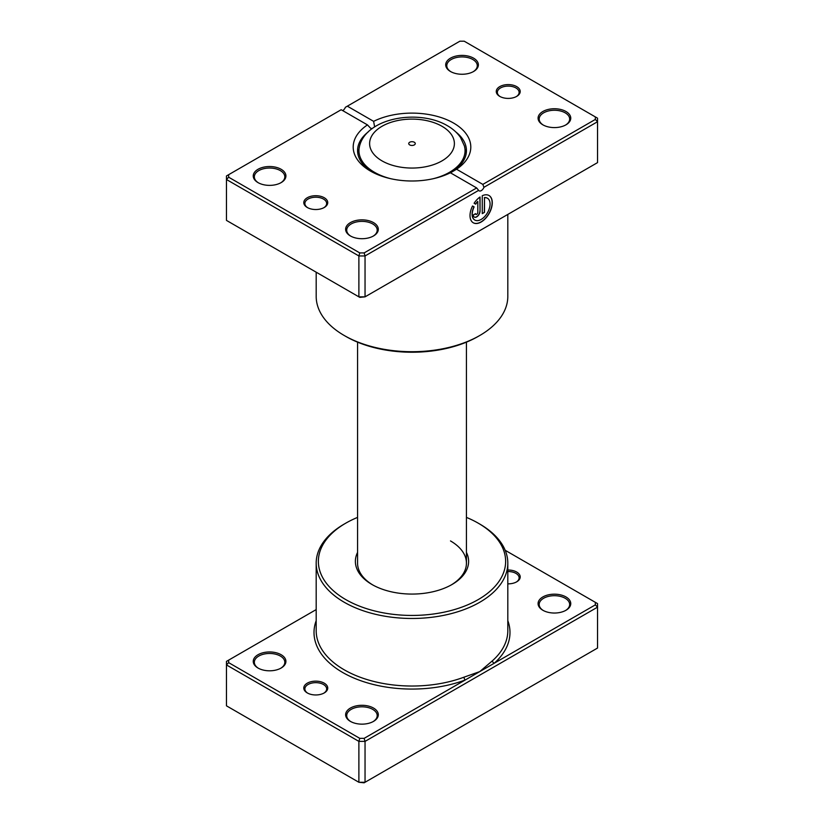 <?xml version="1.0" encoding="UTF-8"?>
<svg xmlns="http://www.w3.org/2000/svg" width="824" height="824" viewBox="0 0 824 824"><rect width="100%" height="100%" fill="white"/><g stroke="black" fill="none" stroke-linecap="round" stroke-linejoin="round"><path stroke-width="1.24" d="M316.189 609.585L228.65 660.127L228.65 662.64L359.779 738.356L364.136 738.356L465.22 679.996A2.173 0.968 69.5 0 1 464.036 677.163L479.743 671.611L492.443 660.766A95.811 55.311 0 0 0 507.811 630.721L507.811 563.163A95.811 55.311 180 0 1 448.668 614.261A95.811 55.311 180 0 1 344.257 602.272A95.811 55.311 180 0 1 316.189 563.163A95.811 55.311 180 0 1 344.257 524.043L345.792 523.158A93.627 54.054 0 0 0 345.792 599.604A93.627 54.054 0 0 0 478.208 599.604A93.627 54.054 0 0 0 478.208 523.158L479.743 524.043A95.811 55.311 180 0 1 507.811 563.163M307.301 692.943L307.301 692.943A11.979 6.911 180 0 1 307.301 683.168A11.979 6.911 180 0 1 324.234 683.168A11.979 6.911 180 0 1 324.234 692.943A11.979 6.911 180 0 1 307.301 692.943M323.832 693.159A10.887 6.283 0 0 0 326.654 688.946A10.887 6.283 0 0 0 323.471 684.497A10.887 6.283 0 0 0 311.606 683.137A10.887 6.283 0 0 0 304.88 688.946A10.887 6.283 0 0 0 307.702 693.159M507.811 570.023A11.979 6.911 180 0 1 516.699 572.052A11.979 6.911 180 0 1 516.699 581.826A11.979 6.911 180 0 1 507.811 583.845M516.298 582.053A10.887 6.283 0 0 0 519.12 577.83A10.887 6.283 0 0 0 515.927 573.38A10.887 6.283 0 0 0 507.811 571.547M542.872 610.275L542.872 610.275A16.336 9.425 180 0 1 542.872 596.937A16.336 9.425 180 0 1 565.964 596.937A16.336 9.425 180 0 1 565.964 610.275A16.336 9.425 180 0 1 542.872 610.275M565.573 610.491A15.244 8.796 0 0 0 569.662 604.497A15.244 8.796 0 0 0 565.202 598.276A15.244 8.796 0 0 0 548.588 596.36A15.244 8.796 0 0 0 539.174 604.497A15.244 8.796 0 0 0 543.274 610.491M350.416 721.391L350.416 721.391A16.336 9.425 180 0 1 350.416 708.053A16.336 9.425 180 0 1 373.509 708.053A16.336 9.425 180 0 1 373.509 721.391A16.336 9.425 180 0 1 350.416 721.391M373.107 721.608A15.244 8.796 0 0 0 377.207 715.613A15.244 8.796 0 0 0 372.736 709.392A15.244 8.796 0 0 0 356.133 707.476A15.244 8.796 0 0 0 346.719 715.613A15.244 8.796 0 0 0 350.808 721.608M258.036 668.048L258.036 668.048A16.336 9.425 180 0 1 258.036 654.72A16.336 9.425 180 0 1 281.128 654.72A16.336 9.425 180 0 1 281.128 668.048A16.336 9.425 180 0 1 258.036 668.048M280.727 668.274A15.244 8.796 0 0 0 284.826 662.269A15.244 8.796 0 0 0 280.356 656.048A15.244 8.796 0 0 0 263.752 654.143A15.244 8.796 0 0 0 254.338 662.269A15.244 8.796 0 0 0 258.427 668.274M466.436 552.399A56.609 32.682 180 0 1 452.036 584.494A56.609 32.682 180 0 1 371.964 584.494L371.964 584.494A56.609 32.682 180 0 1 357.565 552.399M357.565 342.156L357.565 563.163A54.436 31.425 0 0 0 372.757 584.937M228.65 662.64L226.466 664.937L226.466 705.828L358.883 782.275L365.042 782.275L597.534 648.055L597.534 607.164L365.042 741.384L365.042 782.275L364.136 782.8L358.883 782.275L358.883 741.384L226.466 664.937L226.466 661.384L228.65 660.127M364.136 738.356L365.042 741.384L358.883 741.384L359.779 738.356M595.35 602.344L597.534 603.601L597.534 607.164L595.35 604.857L595.35 602.344L505.174 550.288M316.189 620.637A97.984 56.568 180 0 0 342.712 672.497A97.984 56.568 180 0 0 465.22 679.996L595.35 604.857M479.743 524.043L478.208 523.158A93.627 54.054 0 0 0 466.436 517.4M357.565 517.4A93.627 54.054 0 0 0 345.792 523.158M451.243 584.937A54.436 31.425 0 0 0 466.436 563.163A54.436 31.425 0 0 0 450.491 540.935M507.811 620.637A97.984 56.568 180 0 1 494.266 663.217A2.173 1.494 48.3 0 1 492.443 660.766M414.307 142.243A3.265 1.885 0 0 0 410.754 141.841A3.265 1.885 0 0 0 408.735 143.582A3.265 1.885 0 0 0 409.693 144.911A3.265 1.885 0 0 0 413.246 145.323A3.265 1.885 0 0 0 415.265 143.582A3.265 1.885 0 0 0 414.307 142.243M474.779 220.018A12.597 7.272 -60 0 1 474.696 219.977A12.597 7.272 -60 0 1 473.965 206.814L474.109 206.906A12.597 7.272 120 0 0 474.851 220.06A12.597 7.272 120 0 0 481.154 219.442A12.597 7.272 120 0 0 489.384 208.338A12.597 7.272 120 0 0 487.447 198.244A12.597 7.272 120 0 0 484.491 197.688L484.491 212.365L482.267 213.653L482.267 195.721A15.749 9.095 -60 0 1 489.023 195.515A15.749 9.095 -60 0 1 491.434 208.132A15.749 9.095 -60 0 1 481.154 222.006A15.749 9.095 -60 0 1 473.275 222.789A15.749 9.095 -60 0 1 472.533 205.99L474.109 206.906M473.203 222.748A15.749 9.095 120 0 0 481 221.924A15.749 9.095 120 0 0 491.259 208.112A15.749 9.095 120 0 0 488.951 195.473M480.042 211.078A4.728 2.729 -60 0 1 476.694 216.867A4.728 2.729 -60 0 1 474.336 217.103A4.728 2.729 -60 0 1 473.357 214.94L475.582 213.653A1.576 0.906 120 0 0 475.912 214.374A1.576 0.906 120 0 0 476.694 214.292A1.576 0.906 120 0 0 477.807 212.365L477.807 201.54A12.597 7.272 120 0 0 475.685 204.177L474.099 203.26A15.749 9.095 -60 0 1 480.042 196.998L480.042 211.078L479.887 197.111M474.264 217.052A4.728 2.729 120 0 0 476.54 216.774A4.728 2.729 120 0 0 479.887 210.995M475.839 214.322A1.576 0.906 -60 0 1 475.757 214.281A1.576 0.906 -60 0 1 475.438 213.735M494.266 222.233L464.036 239.722A95.811 55.311 180 0 1 463.84 239.794M492.567 223.211A95.811 55.311 180 0 1 492.443 223.325A2.173 1.494 -131.7 0 0 492.443 223.325L465.22 239.001M307.301 207.504L307.301 207.504A11.979 6.911 180 0 1 307.301 197.729A11.979 6.911 180 0 1 324.234 197.729A11.979 6.911 180 0 1 324.234 207.504A11.979 6.911 180 0 1 307.301 207.504M323.832 207.73A10.887 6.283 -0 0 0 326.654 203.507A10.887 6.283 -0 0 0 323.471 199.058A10.887 6.283 -0 0 0 311.606 197.698A10.887 6.283 -0 0 0 304.88 203.507A10.887 6.283 -0 0 0 307.702 207.73M499.766 96.387L499.766 96.387A11.979 6.911 180 0 1 499.766 86.613A11.979 6.911 180 0 1 516.699 86.613A11.979 6.911 180 0 1 516.699 96.387A11.979 6.911 180 0 1 499.766 96.387M516.298 96.614A10.887 6.283 -0 0 0 519.12 92.391A10.887 6.283 -0 0 0 515.927 87.941A10.887 6.283 -0 0 0 504.061 86.582A10.887 6.283 -0 0 0 497.346 92.391A10.887 6.283 -0 0 0 500.168 96.614M542.872 124.836L542.872 124.836A16.336 9.425 180 0 1 542.872 111.498A16.336 9.425 180 0 1 565.964 111.498A16.336 9.425 180 0 1 565.964 124.836A16.336 9.425 180 0 1 542.872 124.836M565.573 125.052A15.244 8.796 -0 0 0 569.662 119.058A15.244 8.796 -0 0 0 565.202 112.837A15.244 8.796 -0 0 0 548.588 110.931A15.244 8.796 -0 0 0 539.174 119.058A15.244 8.796 -0 0 0 543.274 125.052M350.416 235.952L350.416 235.952A16.336 9.425 180 0 1 350.416 222.614A16.336 9.425 180 0 1 373.509 222.614A16.336 9.425 180 0 1 373.509 235.952A16.336 9.425 180 0 1 350.416 235.952M373.107 236.169A15.244 8.796 -0 0 0 377.207 230.174A15.244 8.796 -0 0 0 372.736 223.953A15.244 8.796 -0 0 0 356.133 222.047A15.244 8.796 -0 0 0 346.719 230.174A15.244 8.796 -0 0 0 350.808 236.169M258.036 182.619L258.036 182.619A16.336 9.425 180 0 1 258.036 169.28A16.336 9.425 180 0 1 281.128 169.28A16.336 9.425 180 0 1 281.128 182.619A16.336 9.425 180 0 1 258.036 182.619M280.727 182.835A15.244 8.796 -0 0 0 284.826 176.841A15.244 8.796 -0 0 0 280.356 170.62A15.244 8.796 -0 0 0 263.752 168.704A15.244 8.796 -0 0 0 254.338 176.841A15.244 8.796 -0 0 0 258.427 182.835M450.491 71.503L450.491 71.503A16.336 9.425 180 0 1 450.491 58.164A16.336 9.425 180 0 1 473.584 58.164A16.336 9.425 180 0 1 473.584 71.503A16.336 9.425 180 0 1 450.491 71.503M473.192 71.719A15.244 8.796 -0 0 0 477.281 65.724A15.244 8.796 -0 0 0 472.822 59.503A15.244 8.796 -0 0 0 456.208 57.587A15.244 8.796 -0 0 0 446.793 65.724A15.244 8.796 -0 0 0 450.893 71.719M479.743 335.512L478.208 336.398A93.627 54.054 180 0 1 345.792 336.398L344.257 335.512A95.811 55.311 -0 0 0 479.743 335.512A95.811 55.311 -0 0 0 507.811 296.403L507.811 214.415M450.378 172.772A58.792 33.939 180 0 1 370.429 171.062L370.429 171.062A58.792 33.939 180 0 1 367.463 124.898L341.177 109.726L228.65 174.688L228.65 177.201L359.779 252.917L364.136 252.917L476.663 187.944L450.378 172.772M368.132 132.005A54.436 31.425 -0 0 0 357.565 150.617A54.436 31.425 -0 0 0 372.026 171.948M228.65 177.201L226.466 179.508L226.466 220.399L358.883 296.846L365.042 296.846L597.534 162.616L597.534 121.725L483.956 187.295A4.357 2.513 -60 0 1 479.104 190.828A4.357 2.513 -60 0 1 478.62 190.375L365.042 255.955L358.883 255.955L226.466 179.508L226.466 175.945L228.65 174.688M359.779 252.917L358.883 255.955L358.883 296.846L359.779 297.361L365.042 296.846L365.042 255.955L364.136 252.917M456.537 169.219L482.823 184.391L595.35 119.428L595.35 116.915L464.221 41.2L459.864 41.2L347.337 106.172L373.622 121.344A58.792 33.939 180 0 1 453.571 123.054A58.792 33.939 180 0 1 456.537 169.219L450.491 172.834A54.436 31.425 -0 0 0 466.436 150.617A54.436 31.425 -0 0 0 455.868 132.005M347.337 106.172L345.38 107.295A4.357 2.513 -60 0 1 342.712 110.612M595.35 116.915L597.534 118.172L597.534 121.725L595.35 119.428M316.189 272.198L316.189 296.403A95.811 55.311 -0 0 0 344.257 335.512L345.792 336.398M374.632 126.927L373.622 121.344M367.463 124.898L370.491 128.122L372.088 128.678M483.956 187.295L482.823 184.391M476.663 187.944L478.62 190.375M475.53 204.095A12.597 7.272 -60 0 1 477.652 201.458L477.807 201.54M473.965 206.814L472.533 205.99M482.267 213.478L484.491 212.365M484.337 212.273L484.491 197.688M484.337 197.595A12.597 7.272 -60 0 1 487.293 198.151A12.597 7.272 -60 0 1 487.375 198.203M316.189 563.163L316.189 630.721A95.811 55.311 0 0 0 344.257 669.83A95.811 55.311 0 0 0 464.036 677.163M382.027 160.886A42.385 24.473 0 0 0 441.973 160.886A42.385 24.473 0 0 0 441.973 126.278A42.385 24.473 0 0 0 382.027 126.278A42.385 24.473 0 0 0 382.027 160.886M466.024 154.469L464.458 146.095A53.045 30.622 180 0 1 433.177 178.726M390.823 178.726A53.045 30.622 180 0 1 374.487 172.298A53.045 30.622 180 0 1 359.542 146.095L357.977 154.469M464.458 146.095L460.565 137.557C457.299 132.808 452.922 128.874 447.422 125.732C419.272 108.953 366.721 117.307 359.542 146.095M466.436 342.156L466.436 563.163"/></g></svg>

